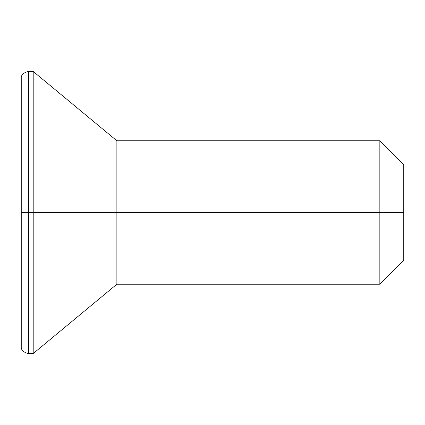 <?xml version="1.0" encoding="UTF-8"?>
<svg xmlns="http://www.w3.org/2000/svg" width="425" height="425" viewBox="0 0 425 425"><rect width="100%" height="100%" fill="white"/><g stroke="black" fill="none" stroke-linecap="round" stroke-linejoin="round"><path stroke-width="0.64" d="M379.844 212.5L403.75 212.5L403.75 164.688L403.75 212.5L379.844 212.5L379.844 140.781L379.844 212.5L116.875 212.5L379.844 212.5L379.844 284.219L379.844 212.5M28.422 353.547L28.422 71.453C23.311 72.702 20.921 75.092 21.25 78.625L21.25 212.5L21.25 78.625L21.25 212.5L28.422 212.5L28.422 71.453L28.422 212.5L116.875 212.5L116.875 140.781L116.875 212.5L33.203 212.5L33.203 71.453L33.203 212.5L28.422 212.5L28.422 353.547L28.422 212.5L21.25 212.5L21.25 346.375C20.921 349.908 23.311 352.298 28.422 353.547L33.203 353.547L33.203 212.5L33.203 353.547L116.875 284.219L116.875 212.5L116.875 284.219L379.844 284.219L403.75 260.312L403.75 212.5L403.75 260.312M28.422 71.453L33.203 71.453L116.875 140.781L379.844 140.781L403.75 164.688"/></g></svg>
